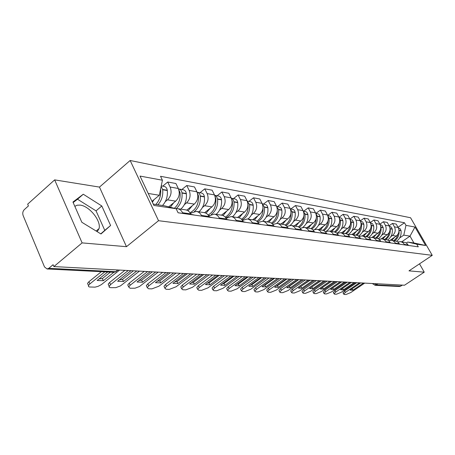 <?xml version="1.0" encoding="UTF-8"?>
<svg xmlns="http://www.w3.org/2000/svg" width="455" height="455" viewBox="0 0 455 455"><rect width="100%" height="100%" fill="white"/><g stroke="black" fill="none" stroke-linecap="round" stroke-linejoin="round"><path stroke-width="0.68" d="M74.836 206.331L77.145 205.199L80.114 205.108C89.305 205.939 101.323 220.863 99.059 228.592L97.222 231.686M54.657 179.879L82.11 242.89L53.878 266.573L404.506 285.222L424.253 272.175L408.982 270.867L432.25 255.346L410.564 217.752L130.147 160.49L99.469 187.09L54.657 179.879L27.67 204.164L28.415 205.939L24.297 209.63C22.784 211.285 22.397 213.258 23.131 215.556L44.499 266.914L47.07 268.973L48.799 268.313L115.644 271.703L118.135 269.991M82.11 242.89L126.479 246.69L158.533 220.698L432.25 255.346M53.878 266.573L53.093 264.708L48.799 268.313M424.253 272.175L419.51 263.843M402.47 285.114L399.53 286.525M390.248 240.217L396.242 236.065C399.018 233.711 399.661 230.861 398.171 227.517L396.22 224.099L392.477 223.411L394.434 226.857C395.93 230.224 395.281 233.096 392.494 235.474L390.839 236.623M397.727 241.884L401.009 241.719L402.954 242.703L404.404 244.409L408.084 244.938L406.924 243.482L405.394 242.504L400.497 241.605M408.084 244.938L408.368 245.433M389.139 225.748L392.477 223.411M404.404 244.409L404.688 244.909M381.29 238.824L387.285 234.649C390.094 232.243 390.748 229.337 389.241 225.936L387.268 222.45L383.377 221.733L385.357 225.242C386.875 228.677 386.215 231.606 383.389 234.029L381.711 235.201M399.575 244.187L398.375 242.458L396.885 241.355L391.493 240.28M379.902 224.184L383.377 221.733M388.615 240.587L391.3 240.246L392.71 240.632L394.542 241.901L395.748 243.641M371.945 237.396L377.974 233.17C380.824 230.719 381.489 227.756 379.959 224.287L377.963 220.738L373.913 219.993L375.921 223.57C377.457 227.068 376.791 230.054 373.919 232.533L372.218 233.728M390.424 242.89L389.213 241.127L387.705 240.001L382.137 238.892M370.296 222.558L373.913 219.993M379.14 239.245L381.933 238.864L383.372 239.256L385.226 240.547L386.443 242.327M362.18 235.946L368.283 231.64C371.178 229.132 371.849 226.112 370.307 222.575L368.283 218.952L364.068 218.178L366.104 221.824C367.657 225.396 366.98 228.444 364.068 230.969L362.339 232.198M380.909 241.537L379.68 239.745L378.15 238.596L372.395 237.453M360.303 220.874L364.068 218.178M369.272 237.851L372.19 237.425L373.646 237.823L375.529 239.142L376.763 240.951M352.005 234.444L358.199 230.042C361.134 227.483 361.822 224.395 360.258 220.789L358.204 217.098L353.819 216.29L355.878 220.01C357.448 223.65 356.76 226.761 353.808 229.348L352.051 230.6M370.996 240.132L369.75 238.301L368.197 237.135L362.248 235.957M349.884 219.122L353.819 216.29M358.989 236.401L362.043 235.923L363.517 236.333L365.428 237.675L366.679 239.523M341.409 232.875L347.688 228.376C350.668 225.76 351.368 222.609 349.781 218.929L347.705 215.164L343.133 214.322L345.22 218.116C346.812 221.835 346.107 225.009 343.11 227.654L341.324 228.933M360.667 238.67L359.404 236.799L357.476 235.44L351.67 234.393M339.026 217.308L343.133 214.322M348.268 234.899L351.459 234.365L352.955 234.774L354.894 236.145L356.163 238.028M330.358 231.242L336.734 226.641C339.754 223.968 340.465 220.749 338.861 216.989L336.757 213.145L331.985 212.269L334.101 216.142C335.71 219.936 334.994 223.183 331.951 225.885L330.142 227.199M349.889 237.14L348.61 235.229L346.659 233.847L340.63 232.761M327.776 215.351L331.985 212.269M337.075 233.33L340.42 232.732L341.938 233.148L343.9 234.547L345.186 236.475M318.824 229.542L325.297 224.833C328.362 222.091 329.084 218.804 327.464 214.965L325.331 211.04L320.348 210.125L322.487 214.083C324.119 217.956 323.391 221.278 320.303 224.042L318.46 225.39M338.634 235.542L337.337 233.597L335.358 232.181L329.101 231.06M316.071 213.281L320.348 210.125M325.382 231.703L328.885 231.026L330.051 231.305L332.122 232.585L333.72 234.848M306.778 227.762L313.347 222.939C316.464 220.135 317.198 216.773 315.554 212.849L313.393 208.845L308.183 207.884L310.35 211.928C312.005 215.886 311.265 219.282 308.126 222.114L306.255 223.496M326.872 233.876L325.558 231.885L323.55 230.44L317.05 229.28M303.843 211.12L308.183 207.884M313.154 230.008L316.828 229.246L318.011 229.53L320.11 230.833L321.73 233.148M294.186 225.902L300.846 220.959C304.014 218.087 304.765 214.652 303.098 210.642L300.909 206.547L295.454 205.541L297.655 209.675C299.327 213.719 298.571 217.194 295.386 220.095L293.486 221.511M314.564 232.13L313.233 230.094L311.197 228.62L304.435 227.415M291.052 208.856L295.454 205.541M300.351 228.245L304.213 227.381L305.413 227.671L307.54 229.001L309.184 231.368M281.002 223.951L287.765 218.889C290.978 215.949 291.746 212.428 290.057 208.327L287.844 204.136L282.128 203.084L284.358 207.315C286.053 211.456 285.279 215.01 282.049 217.985L280.109 219.441M301.676 230.304L300.328 228.222L298.264 226.715L291.223 225.464M277.658 206.485L282.128 203.084M286.934 226.408L290.995 225.43L292.212 225.725L294.374 227.085L296.04 229.502M267.187 221.909L274.058 216.716C277.322 213.702 278.102 210.096 276.39 205.899L274.149 201.616L268.16 200.513L270.412 204.835C272.13 209.072 271.345 212.718 268.058 215.767L266.09 217.262M288.169 228.387L286.798 226.254L284.699 224.713L277.362 223.416M263.621 203.999L268.16 200.513M272.852 224.497L277.135 223.382L278.369 223.678L280.559 225.071L282.248 227.545M252.701 219.771L259.674 214.441C262.99 211.347 263.786 207.651 262.057 203.357L259.782 198.971L253.492 197.811L255.778 202.242C257.513 206.576 256.711 210.312 253.378 213.446L251.376 214.982M273.984 226.374L273.648 225.731C272.522 223.667 270.913 222.472 268.825 222.154L262.808 221.267M248.885 201.394L253.492 197.811M258.059 222.506L262.58 221.232C264.679 221.551 266.3 222.757 267.432 224.844L267.767 225.492M237.487 217.524L244.568 212.047C247.935 208.868 248.743 205.08 246.997 200.678L244.699 196.19L238.084 194.973L240.394 199.506C242.151 203.954 241.338 207.787 237.948 211.001L235.912 212.582M259.077 224.258L258.741 223.604C257.598 221.488 255.966 220.265 253.844 219.941L247.514 219.003M233.404 198.653L238.084 194.973M242.504 220.43L247.275 218.969C249.414 219.299 251.052 220.527 252.201 222.671L252.542 223.331M226.869 219.691L226.527 219.003C225.35 216.773 223.672 215.494 221.488 215.158L228.683 209.533C232.101 206.269 232.926 202.378 231.157 197.868L228.831 193.273L221.869 191.987L224.207 196.634C225.987 201.19 225.157 205.125 221.71 208.43L219.64 210.056M243.397 222.034L243.055 221.363C241.895 219.191 240.24 217.939 238.09 217.609L231.407 216.625M217.115 195.775L221.869 191.987M226.107 218.263L231.168 216.591C233.335 216.921 235.002 218.184 236.168 220.379L236.509 221.056M204.619 212.69L211.95 206.883C215.425 203.527 216.267 199.535 214.476 194.905L212.121 190.19L204.784 188.842L207.15 193.608C208.953 198.283 208.1 202.321 204.602 205.723L202.498 207.4M199.955 192.738L204.784 188.842M208.811 216L214.197 214.083C216.392 214.419 218.081 215.71 219.264 217.962L219.611 218.662M186.76 210.153L194.308 204.09C197.84 200.632 198.698 196.532 196.89 191.782L194.501 186.948L186.76 185.521L189.155 190.412C190.975 195.212 190.11 199.364 186.556 202.862L184.406 204.596M209.436 217.217L209.084 216.512C207.895 214.225 206.195 212.912 203.976 212.57L196.52 211.473M181.858 189.536L186.76 185.521M190.537 213.634L191.441 212.912L196.276 211.433C198.505 211.774 200.217 213.105 201.411 215.414L201.764 216.131M168.668 206.854L175.681 201.144C179.27 197.578 180.146 193.364 178.314 188.489L175.903 183.524L167.713 182.011L170.136 187.033C171.979 191.964 171.091 196.236 167.48 199.842L165.296 201.633M191.009 214.606L190.656 213.878C189.451 211.53 187.727 210.182 185.475 209.84L177.581 208.674M162.736 186.152L167.713 182.011M175.801 208.646L177.331 208.635C179.594 208.981 181.335 210.341 182.54 212.718L182.899 213.452M401.771 241.793L410.006 236.139L403.778 235.127L399.632 237.982M406.332 243.015L407.731 242.06L413.919 242.981L410.006 236.139L414.983 227.034L425.624 245.49L416.769 244.187L407.731 242.06M153.267 204.113L164.306 205.762L176.13 208.726L178.076 212.769L418.287 246.843L416.769 244.187M176.13 208.726L153.898 205.45L140.015 176.074L162.418 180.225L159.307 195.269L148.233 193.46M403.778 235.127L405.979 225.367L404.484 222.757L160.524 176.29L162.418 180.225M405.979 225.367L414.983 227.034M130.147 160.49L158.533 220.698M99.469 187.09L126.479 246.69M81.837 222.273L100.97 233.978L110.599 225.498L101.801 205.973L83.276 194.228L72.948 202.037L81.837 222.273M151.959 201.349L159.307 195.269M398.023 227.261L404.484 222.757M425.624 245.49L413.919 242.981M100.782 233.87L104.775 230.355L96.056 210.87L77.526 199.239L73.17 202.538M77.526 199.239L83.276 194.228M96.056 210.87L101.801 205.973M104.775 230.355L110.599 225.498M394.775 240.763C398.085 238.153 399.501 234.678 399.018 230.338L398.95 229.951M398.335 227.836L400.161 228.746L401.037 230.685C401.52 235.127 400.042 238.636 396.595 241.218M359.422 282.851L345.408 292.377L343.73 294.14L344.242 294.459L345.993 294.51L350.76 292.554L364.711 283.107M352.898 290.193L352.119 288.749L360.741 282.891L350.14 290.091L352.898 290.193L363.454 283.038M398.017 234.166L396.527 237.828L393.882 240.627M394.707 237.135L391.818 240.325M356.737 282.68L344.628 290.921L343.076 292.912M385.868 239.444C389.23 236.782 390.663 233.244 390.174 228.819L389.958 227.932M389.412 226.254L391.385 227.204L392.273 229.183C392.762 233.762 391.226 237.362 387.66 239.978M349.986 282.322L335.745 292.059L334.072 293.833L334.613 294.18L336.433 294.231L341.301 292.241L355.435 282.612M351.311 282.39L340.573 289.727L343.434 289.835L354.132 282.544M389.167 232.568C388.564 235.411 387.154 237.658 384.936 239.307M385.726 235.736L382.797 238.994M347.228 282.174L334.96 290.574L333.418 292.599M342.53 288.39L351.385 282.396M342.649 288.362L343.434 289.835M376.615 238.079C380.022 235.366 381.478 231.749 380.983 227.244L380.619 225.993M380.13 224.611L382.069 225.401L383.167 227.619C383.656 232.357 382.058 236.054 378.361 238.71M340.141 281.799L325.712 291.723L324.04 293.515L324.614 293.89L326.502 293.941L331.485 291.917L345.806 282.1M341.523 281.873L330.643 289.346L333.612 289.46L344.446 282.026M379.971 230.895C379.385 233.864 377.94 236.213 375.648 237.937M376.393 234.28L373.418 237.607M337.348 281.651L324.921 290.21L323.391 292.275M332.582 288.015L341.665 281.878M332.815 287.964L333.612 289.46M366.969 236.674C370.438 233.904 371.923 230.213 371.428 225.6L370.91 224.059M370.478 222.905L372.582 223.735L373.697 225.993C374.192 230.907 372.514 234.712 368.669 237.402M329.915 281.253L315.292 291.376L313.62 293.185L314.229 293.589L316.191 293.646L321.287 291.575L335.796 281.565M331.348 281.332L320.32 288.959L323.403 289.073L334.391 281.491M370.404 229.132C369.841 232.243 368.368 234.706 365.985 236.509M366.685 232.772L363.664 236.168M327.031 281.139L314.485 289.835L312.818 291.649L312.972 291.939M322.248 287.623L331.57 281.344M322.601 287.543L323.403 289.073M356.908 235.229C360.457 232.403 361.981 228.626 361.48 223.894L360.804 222.091M360.434 221.13L362.72 222L363.846 224.298C364.341 229.411 362.578 233.33 358.557 236.054M319.274 280.689L304.452 291.018L302.78 292.838L303.434 293.276L305.47 293.333L310.685 291.223L325.393 281.014M320.764 280.769L309.588 288.55L312.795 288.669L323.926 280.934M360.445 227.273C359.911 230.543 358.403 233.125 355.924 235.025M356.572 231.197L353.512 234.666M316.248 280.644L303.639 289.448L301.972 291.274L302.137 291.592M311.504 287.219L321.076 280.781M311.988 287.111L312.795 288.669M346.397 233.739C350.054 230.861 351.624 226.982 351.123 222.114L350.282 220.072M349.963 219.276L352.443 220.192L353.586 222.535C354.081 227.875 352.221 231.919 348.001 234.666M308.194 280.098L293.174 290.643L291.507 292.474L292.195 292.946L294.322 293.009L299.663 290.859L314.57 280.439M309.747 280.183L298.417 288.123L301.762 288.254L313.04 280.354M350.077 225.316C349.576 228.763 348.035 231.481 345.447 233.478M346.045 229.559L342.939 233.102M305.049 280.109L292.349 289.044L290.688 290.876L290.87 291.234M300.323 286.792L310.151 280.2M300.937 286.661L301.762 288.254M349.849 237.066L350.145 237.174M335.42 232.209C339.197 229.274 340.829 225.288 340.323 220.26L339.311 218.002M339.043 217.342L341.733 218.309L342.888 220.698C343.383 226.289 341.409 230.463 336.967 233.227M296.654 279.484L281.423 290.256L279.762 292.099L280.502 292.605L282.709 292.673L288.186 290.478L303.297 279.836M298.27 279.569L286.786 287.685L290.267 287.816L301.705 279.751M339.259 223.24C338.804 226.891 337.218 229.775 334.499 231.885M335.062 227.847L331.911 231.476M293.429 279.524L280.593 288.618L278.938 290.466L279.137 290.853M288.686 286.343L289.437 286.195L298.776 279.598M289.437 286.195L290.267 287.816M338.571 235.423L339.083 235.605M323.943 230.628C327.862 227.642 329.562 223.536 329.05 218.326L327.867 215.858M327.646 215.329L330.563 216.341L331.735 218.787C332.235 224.281 330.358 228.484 326.087 231.379M284.614 278.847L269.184 289.846L267.529 291.695L268.313 292.252L270.617 292.32L276.231 290.085L291.547 279.211M286.303 278.932L274.666 287.224L278.295 287.361L289.886 279.125M327.97 221.033C327.577 224.941 325.934 228.006 323.044 230.247M323.602 226.061L320.4 229.775M281.4 278.852L268.342 288.18L266.693 290.034L266.909 290.461M276.555 285.876L277.453 285.706L286.917 278.966M277.453 285.706L278.295 287.361M326.787 233.716L327.526 233.967M311.92 229.001C316.009 225.959 317.795 221.727 317.283 216.301L315.918 213.64M315.736 213.219L318.665 214.089L319.655 215.3L320.087 216.785C320.599 222.12 318.853 226.306 314.843 229.343M272.056 278.176L256.41 289.425L254.76 291.28L255.596 291.882L258.002 291.956L263.763 289.67L279.29 278.562M273.819 278.272L262.017 286.747L265.805 286.889L277.556 278.471M316.168 218.679C315.855 222.882 314.149 226.175 311.049 228.558M311.629 224.201L308.376 227.995M269.03 278.016L255.556 287.719L253.918 289.579L254.152 290.051M263.906 285.387L264.952 285.194L274.553 278.306M264.952 285.194L265.805 286.889M314.456 231.931L315.446 232.255M299.316 227.318C303.604 224.235 305.493 219.856 304.981 214.191L303.422 211.336M303.286 211.018L306.471 211.939L307.478 213.179L307.91 214.692C308.427 220.015 306.727 224.241 302.82 227.375M258.935 277.476L243.067 288.982L241.434 290.836L242.322 291.496L244.835 291.57L250.75 289.238L266.488 277.88M260.778 277.578L248.811 286.24L252.764 286.394L264.685 277.783M303.826 216.148C303.616 220.709 301.83 224.264 298.48 226.817M299.111 222.25L295.807 226.141M255.869 277.317L242.208 287.241L240.581 289.101L240.837 289.625M250.694 284.881L251.905 284.665L261.636 277.624M251.905 284.665L252.764 286.394M301.551 230.065L302.808 230.463M286.087 225.578C290.614 222.461 292.616 217.928 292.104 211.979L290.353 208.947M290.25 208.714L293.714 209.692L294.738 210.955L295.17 212.508C295.693 217.865 294.015 222.159 290.136 225.384M245.211 276.748L229.127 288.521L227.506 290.375L228.456 291.098L231.077 291.172L237.157 288.788L253.071 277.197M247.139 276.85L235.007 285.717L239.142 285.876L251.223 277.067M290.887 213.401C290.825 218.394 288.959 222.267 285.285 225.02M286.007 220.209L282.646 224.196M242.106 276.583L228.256 286.741L226.641 288.595L226.926 289.181M236.89 284.341L238.272 284.108L248.134 276.902M238.272 284.108L239.142 285.876M288.026 228.12L289.562 228.581M272.187 223.775C276.981 220.635 279.125 215.932 278.619 209.664L276.657 206.456M276.583 206.297L280.36 207.338L281.389 208.629L281.833 210.216C282.356 215.659 280.672 220.038 276.782 223.348M230.85 275.986L214.538 288.038L212.929 289.88L213.947 290.677L216.694 290.756L222.944 288.316L238.972 276.538M232.869 276.094L220.567 285.171L224.889 285.336L237.146 276.321M277.3 210.386C277.465 215.909 275.502 220.169 271.425 223.16M272.272 218.07L268.86 222.159M227.699 275.815L213.662 286.212L212.058 288.066L212.371 288.715M222.45 283.778L224.014 283.528L234.018 276.151M224.014 283.528L224.889 285.336M273.836 226.089L275.673 226.613M257.558 221.904C262.671 218.764 264.975 213.873 264.48 207.235L262.296 203.857M262.251 203.76L266.351 204.869L267.404 206.189L267.847 207.816C268.37 213.372 266.67 217.854 262.734 221.255M215.795 275.184L199.256 287.532L197.669 289.363L198.761 290.233L201.633 290.318L208.06 287.822L224.23 275.827M217.911 275.298L205.438 284.597L209.971 284.767L222.398 275.537M262.984 206.98L262.99 206.98C263.508 213.179 261.454 217.928 256.842 221.232M257.866 215.824L254.379 220.032M212.604 275.013L198.374 285.666L196.787 287.503L197.129 288.225M207.326 283.186L209.084 282.919L219.225 275.366M209.084 282.919L209.971 284.767M258.923 223.962L261.096 224.542M242.14 219.953C247.617 216.842 250.113 211.751 249.63 204.682L247.219 201.15M247.196 201.093L250.187 201.628C251.808 201.986 252.787 203.129 253.139 205.046L253.168 205.29C253.697 210.989 251.962 215.585 247.964 219.071M247.833 203.283L248.066 204.414C248.578 210.966 246.382 215.909 241.48 219.242M200.007 274.342L183.24 286.997L181.67 288.817L182.836 289.772L185.856 289.858L192.471 287.304L208.811 275.048M202.23 274.462L189.576 283.994L194.336 284.176L206.934 274.712M242.731 213.469L239.125 217.843M196.776 274.172L182.341 285.092L180.777 286.912L181.153 287.714M191.475 282.566L193.438 282.282L203.721 274.541M193.438 282.282L194.336 284.176M243.243 221.733L245.763 222.37M225.868 217.905C231.76 214.874 234.479 209.573 234.024 202.003L233.108 199.54L231.368 198.312M231.356 198.295L234.723 198.886C236.361 199.256 237.356 200.422 237.709 202.39L237.743 202.646C238.272 208.487 236.509 213.196 232.448 216.779M231.891 199.955L232.374 201.719C232.875 208.68 230.503 213.827 225.265 217.166M183.422 273.461L166.422 286.44L164.881 288.237L166.126 289.283L169.3 289.38L176.113 286.764L192.698 274.189M185.759 273.586L172.928 283.363L177.928 283.55L190.702 273.847M226.817 210.989L223.035 215.579M180.152 273.29L165.518 284.483L163.982 286.28L164.392 287.173M174.839 281.907L177.018 281.611L187.443 273.677M177.018 281.611L177.928 283.55M226.715 219.378L229.633 220.083M208.663 215.75L209.59 215.391M211.285 214.447C216.011 210.847 218.11 205.757 217.592 199.182L216.591 196.56L214.68 195.343L218.457 196.008C220.118 196.384 221.124 197.578 221.483 199.597L221.511 199.853C222.04 205.848 220.243 210.682 216.125 214.368M215.118 196.623L215.858 198.886C216.335 206.325 213.765 211.694 208.134 215.005M165.984 272.534L148.745 285.854L147.238 287.617L148.575 288.777L151.907 288.874L158.937 286.195L175.909 273.171M168.441 272.664L155.434 282.697L160.683 282.896L173.634 272.943L176.221 273.08M210.062 208.379L206.041 213.236M162.668 272.357L147.829 283.852L146.328 285.615L146.777 286.61M157.35 281.218L159.768 280.911L170.341 272.767M159.768 280.911L160.683 282.896M209.277 216.899L212.621 217.672M190.446 213.463L190.912 213.332M194.404 211.501C198.846 207.719 200.803 202.623 200.28 196.207L200.245 195.94C199.887 193.858 198.863 192.624 197.169 192.243L197.095 192.232M197.169 192.243L201.315 192.977C202.998 193.358 204.022 194.586 204.38 196.651L204.414 196.918C204.943 203.066 203.112 208.037 198.926 211.825M197.447 193.204L198.448 195.895C198.898 203.897 196.077 209.51 189.991 212.73M147.619 271.555L130.147 285.239L128.674 286.963L130.107 288.237L135.01 288.214L139.457 286.531L158.215 272.118M150.207 271.698L137.023 281.998L142.551 282.208L155.536 272.101M192.397 205.626L188.057 210.813M144.263 271.379L129.226 283.181L127.753 284.904L128.253 286.019M138.951 280.49L141.624 280.172L152.345 271.806M141.624 280.172L142.551 282.208M190.85 214.277L194.672 215.124M176.267 208.6C180.618 204.682 182.529 199.506 182.006 193.068L181.972 192.795C181.608 190.656 180.572 189.394 178.855 189.007L178.531 188.973M178.855 189.007L183.228 189.78C184.94 190.167 185.976 191.424 186.334 193.546L186.368 193.819C186.897 200.137 185.037 205.245 180.783 209.146M178.792 189.672L180.072 192.738C180.601 199.171 178.696 204.352 174.362 208.282M128.259 270.526L110.542 284.591L109.029 286.758L109.41 287.372L110.662 287.674L115.815 287.651L120.416 285.928L139.429 271.123M130.989 270.674L117.623 281.264L123.453 281.486L136.506 271.186M173.742 202.72L170.306 207.264M124.858 270.344L109.615 282.475L108.188 284.147L108.734 285.393M119.568 279.723L122.52 279.393L133.383 270.799M122.52 279.393L123.453 281.486M157.862 204.801C161.605 200.729 163.208 195.713 162.685 189.752L161.144 186.374M161.246 185.89L164.124 186.396C165.859 186.795 166.911 188.08 167.269 190.264L167.304 190.548C167.827 196.469 166.229 201.451 162.503 205.495M160.598 189.024L160.643 189.399C161.167 195.377 159.557 200.41 155.809 204.494M160.751 192.675L160.097 196.805M104.821 271.851L89.862 283.903L88.48 285.512L88.526 286.508L89.351 286.98L95.027 287.145L97.973 286.394L101.351 284.637L119.614 270.065M107.71 271.993L97.154 280.485L103.302 280.718L113.824 272.3L115.644 271.703L117.805 269.969M154.012 199.643L152.391 202.265M101.368 271.68L88.924 281.73L87.548 283.346L88.151 284.733M99.116 278.904L102.364 278.568L110.389 272.13M102.364 278.568L103.302 280.718M167.48 199.842L175.681 201.144M186.556 202.862L194.308 204.09M204.602 205.723L211.95 206.883M221.71 208.43L228.683 209.533M237.948 211.001L244.568 212.047M253.378 213.446L259.674 214.441M268.058 215.767L274.058 216.716M282.049 217.985L287.765 218.889M295.386 220.095L300.846 220.959M308.126 222.114L313.347 222.939M320.303 224.042L325.297 224.833M331.951 225.885L336.734 226.641M343.11 227.654L347.688 228.376M353.808 229.348L358.199 230.042M364.068 230.969L368.283 231.64M373.919 232.533L377.974 233.17M383.389 234.029L387.285 234.649M392.494 235.474L396.242 236.065M201.411 215.414L209.084 216.512M219.264 217.962L226.527 219.003M236.168 220.379L243.055 221.363M252.201 222.671L258.741 223.604M267.432 224.844L273.648 225.731M281.918 226.914L287.839 227.762M295.716 228.882L301.352 229.69M308.865 230.765L314.246 231.532M321.418 232.556L326.553 233.29M333.407 234.268L338.321 234.973M344.879 235.906L349.582 236.577M355.855 237.476L360.36 238.119M366.377 238.977L370.7 239.597M376.467 240.422L380.613 241.013M386.153 241.804L390.134 242.373M395.458 243.135L399.285 243.681M182.54 212.718L190.656 213.878M189.155 190.412L196.89 191.782M207.15 193.608L214.476 194.905M224.207 196.634L231.157 197.868M240.394 199.506L246.997 200.678M255.778 202.242L262.057 203.357M270.412 204.835L276.39 205.899M284.358 207.315L290.057 208.327M297.655 209.675L303.098 210.642M310.35 211.928L315.554 212.849M322.487 214.083L327.464 214.965M334.101 216.142L338.861 216.989M345.22 218.116L349.781 218.929M355.878 220.01L360.258 220.789M366.104 221.824L370.307 222.575M375.921 223.57L379.959 224.287M385.357 225.242L389.241 225.936M394.434 226.857L398.171 227.517M170.136 187.033L178.314 188.489M374.613 283.63L376.313 284.921L400.878 286.167M377.968 283.812L375.028 285.302L399.638 286.531M372.833 283.988L372.895 283.539M399.018 230.338L401.037 230.685M398.989 230.15L401.009 230.497M344.628 290.921L345.408 292.377M390.174 228.819L392.273 229.183M390.145 228.632L392.244 228.99M334.96 290.574L335.745 292.059M380.983 227.244L383.167 227.619M380.954 227.045L383.138 227.42M324.921 290.21L325.712 291.723M371.428 225.6L373.697 225.993M371.399 225.401L373.669 225.794M314.485 289.835L315.292 291.376M361.48 223.894L363.846 224.298M361.452 223.689L363.812 224.099M303.639 289.448L304.452 291.018M351.123 222.114L353.586 222.535M351.089 221.909L353.552 222.33M292.349 289.044L293.174 290.643M340.323 220.26L342.888 220.698M340.289 220.049L342.86 220.487M280.593 288.618L281.423 290.256M329.05 218.326L331.735 218.787M329.022 218.11L331.701 218.571M268.342 288.18L269.184 289.846M317.283 216.301L320.087 216.785M317.254 216.085L320.053 216.563M255.556 287.719L256.41 289.425M304.981 214.191L307.91 214.692M304.947 213.964L307.876 214.47M242.208 287.241L243.067 288.982M292.104 211.979L295.17 212.508M292.076 211.751L295.141 212.275M228.256 286.741L229.127 288.521M278.619 209.664L281.833 210.216M278.591 209.425L281.799 209.982M213.662 286.212L214.538 288.038M264.48 207.235L267.847 207.816M264.446 206.991L267.813 207.571M198.374 285.666L199.256 287.532M249.63 204.682L253.168 205.29M249.596 204.437L253.139 205.046M182.341 285.092L183.24 286.997M234.024 202.003L237.743 202.646M233.989 201.753L237.709 202.39M165.518 284.483L166.422 286.44M217.592 199.182L221.511 199.853M217.558 198.92L221.483 199.597M215.425 198.556L215.824 198.625M215.437 198.812L215.858 198.886M147.829 283.852L148.745 285.854M200.28 196.207L204.414 196.918M200.245 195.94L204.38 196.651M197.845 195.531L198.414 195.627M197.857 195.792L198.448 195.895M129.226 283.181L130.147 285.239M182.006 193.068L186.368 193.819M181.972 192.795L186.334 193.546M179.281 192.334L180.038 192.465M179.293 192.607L180.072 192.738M109.615 282.475L110.542 284.591M162.685 189.752L167.304 190.548M162.651 189.473L167.269 190.264M88.924 281.73L89.862 283.903M99.059 228.592L96.147 231.032M366.969 283.226L368.903 283.329M357.539 282.726L359.501 282.828M347.734 282.202L349.73 282.31M337.542 281.662L339.578 281.77M326.935 281.093L329.005 281.207M315.889 280.507L318 280.621M304.378 279.893L306.522 280.007M292.366 279.256L294.556 279.37M279.819 278.591L282.055 278.71M266.71 277.891L268.985 278.011M252.991 277.163L255.318 277.283M238.619 276.395L240.996 276.526M223.553 275.594L225.981 275.724M207.742 274.757L210.221 274.888M191.117 273.87L193.654 274.007M155.195 271.959L157.851 272.101M135.744 270.924L138.468 271.072M214.436 214.117L221.488 215.158M47.07 268.973L113.972 272.306L116.235 271.641M372.582 283.522L375.028 285.302M342.956 292.684L343.73 294.14M333.287 292.355L334.072 293.833M323.249 292.008L324.04 293.515M312.818 291.649L313.62 293.185M301.972 291.274L302.78 292.838M290.688 290.876L291.507 292.474M278.938 290.466L279.762 292.099M266.693 290.034L267.529 291.695M253.918 289.579L254.76 291.28M240.581 289.101L241.434 290.836M226.641 288.595L227.506 290.375M212.058 288.066L212.929 289.88M196.787 287.503L197.669 289.363M180.777 286.912L181.67 288.817M163.982 286.28L164.881 288.237M146.328 285.615L147.238 287.617M127.753 284.904L128.674 286.963M108.188 284.147L109.115 286.258M87.548 283.346L88.48 285.512"/></g></svg>
